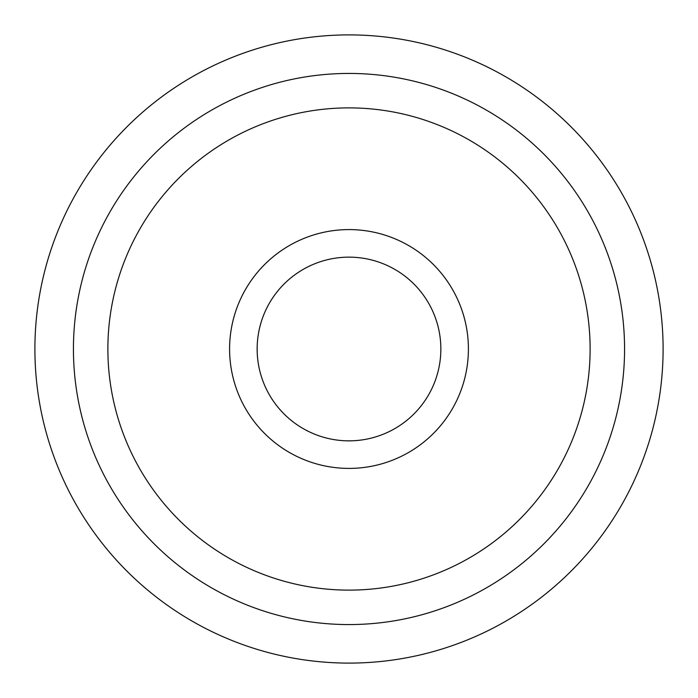 <?xml version="1.0" encoding="UTF-8"?>
<svg xmlns="http://www.w3.org/2000/svg" width="698" height="698" viewBox="0 0 698 698"><rect width="100%" height="100%" fill="white"/><g stroke="black" fill="none" stroke-linecap="round" stroke-linejoin="round"><path stroke-width="1.05" d="M349 257.143A91.857 91.857 0 0 1 428.546 394.928A91.857 91.857 0 0 1 269.454 394.928A91.857 91.857 0 0 1 349 257.143M349 34.9A314.1 314.1 0 0 1 621.019 506.05A314.1 314.1 0 0 1 76.981 506.05A314.1 314.1 0 0 1 349 34.9M349 73.438A275.562 275.562 0 0 1 587.646 486.785A275.562 275.562 0 0 1 110.354 486.785A275.562 275.562 0 0 1 349 73.438A275.562 275.562 0 0 1 587.646 486.785A275.562 275.562 0 0 1 110.354 486.785A275.562 275.562 0 0 1 349 73.438M349 229.59A119.41 119.41 0 0 1 452.409 408.705A119.41 119.41 0 0 1 245.591 408.705A119.41 119.41 0 0 1 349 229.59M349 107.885A241.115 241.115 0 0 1 557.815 469.562A241.115 241.115 0 0 1 140.185 469.562A241.115 241.115 0 0 1 349 107.885"/></g></svg>
